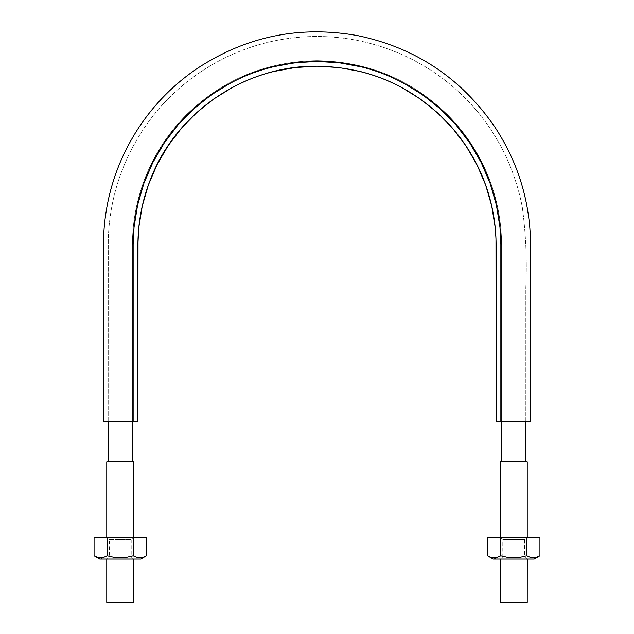 <?xml version="1.0" encoding="UTF-8"?>
<svg xmlns="http://www.w3.org/2000/svg" width="634" height="634" viewBox="0 0 634 634"><rect width="100%" height="100%" fill="white"/><g stroke="black" fill="none" stroke-linecap="round" stroke-linejoin="round"><path stroke-width="0.48" stroke-dasharray="3.17 2.38" d="M530.587 421.792L501.613 421.792L502.556 421.792L501.613 421.792L501.613 245.279C501.557 220.822 496.874 197.277 487.562 174.635C478.139 152.049 464.801 132.078 447.541 114.738C411.181 79.448 367.665 61.419 317 60.666C266.335 61.419 222.819 79.448 186.459 114.738C169.199 132.078 155.861 152.049 146.438 174.635C137.126 197.277 132.443 220.822 132.387 245.279L132.387 421.792L124.898 421.792L137.895 421.792L103.413 421.792M500.86 421.792L496.105 421.792L500.86 421.792L500.852 244.153L499.964 227.273L496.382 205.012L490.106 183.345L481.222 162.621L469.865 143.141L456.218 125.191L440.471 109.056L422.862 94.973L403.668 83.141C390.354 76.017 376.358 70.62 361.673 66.942L339.507 62.814L317 61.419L294.493 62.814L272.327 66.942C257.642 70.62 243.646 76.017 230.332 83.141L211.138 94.973L193.528 109.056L177.782 125.191L164.135 143.141L152.778 162.621L143.894 183.345L137.618 205.012L134.036 227.273L133.148 244.153L133.14 421.792L103.413 421.792L133.14 421.792L133.14 245.279C133.203 220.925 137.863 197.475 147.136 174.921C156.519 152.429 169.801 132.546 186.99 115.277C223.208 80.122 266.542 62.172 317 61.419C389.696 60.531 459.872 107.415 486.864 174.921C496.137 197.475 500.797 220.925 500.86 245.279L500.86 421.792L530.587 421.792L500.86 421.792M513.722 421.792L501.613 421.792L513.722 421.792M496.105 256.31L496.105 245.279C496.042 221.559 491.501 198.719 482.474 176.743C473.329 154.831 460.387 135.462 443.641 118.637C408.367 84.401 366.151 66.911 317 66.182C246.182 65.31 177.829 110.982 151.526 176.743C142.499 198.719 137.958 221.559 137.895 245.279L137.895 421.792L137.903 244.185M138.767 227.741L142.262 206.058L148.372 184.946M168.089 145.78L181.387 128.298M213.88 98.856L232.575 87.334M273.484 71.555L295.079 67.537M338.921 67.537L360.516 71.555M401.425 87.334L420.12 98.856L437.278 112.575M452.613 128.298L465.911 145.78L477.077 164.959M491.738 206.058L495.233 227.741L495.978 238.701M501.613 421.792L501.613 245.279C501.557 220.822 496.874 197.277 487.562 174.635C478.139 152.049 464.801 132.078 447.541 114.738C411.181 79.448 367.665 61.419 317 60.666C266.335 61.419 222.819 79.448 186.459 114.738C169.199 132.078 155.861 152.049 146.438 174.635C137.126 197.277 132.443 220.822 132.387 245.279L132.387 421.792L108.168 421.792L132.387 421.792L108.168 421.792L132.387 421.792L132.387 245.279C132.443 220.822 137.126 197.277 146.438 174.635C155.861 152.049 169.199 132.078 186.459 114.738C222.819 79.448 266.335 61.419 317 60.666C367.665 61.419 411.181 79.448 447.541 114.738C464.801 132.078 478.139 152.049 487.562 174.635C496.874 197.277 501.557 220.822 501.613 245.279L501.613 421.792L505.163 421.792M120.278 461.782L106.766 461.782L120.278 461.782M513.722 461.782L500.21 461.782L513.722 461.782M128.837 421.792L132.387 421.792M527.234 537.45L527.234 559.061M500.21 602.3L527.234 602.3L500.21 602.3M133.79 537.45L133.79 559.061M106.766 602.3L133.79 602.3L106.766 602.3M103.913 557.278L107.17 555.788L113.66 557.27L120.302 557.817L126.911 557.27L133.386 555.788L133.386 537.45L146.486 537.45L94.07 537.45L107.17 537.45L107.17 555.788L107.17 537.45L133.362 537.45L133.386 555.788L136.627 557.27L139.948 557.817L143.316 557.246M97.287 557.262L100.632 557.817M146.478 555.796L143.252 557.27L139.948 557.817L136.627 557.27L133.386 555.788L126.911 557.27L120.302 557.817L113.66 557.27L107.17 555.788L103.921 557.27L100.624 557.817L102.494 559.061L99.744 559.061M107.194 537.45L133.362 537.45L107.17 537.45L109.357 539.605L131.198 539.605L109.357 539.605L131.198 539.605L109.357 539.605L109.357 556.906L131.198 556.906L109.357 556.906L107.194 559.061M99.982 557.793L102.494 559.061L99.784 559.061M108.945 559.061L133.235 559.061M107.32 559.061L131.61 559.061M129.74 556.906L109.46 556.906M110.815 556.906L131.095 556.906M490.716 557.254L494.076 557.817L497.381 557.27L500.614 555.788L500.614 537.45L526.806 537.45L500.614 537.45L500.614 555.788L507.105 557.27L513.746 557.817L520.356 557.27L526.83 555.788L526.83 537.45L539.93 537.45L526.83 537.45L526.83 555.788L530.079 557.27L533.384 557.817L536.61 557.294M500.638 537.45L526.806 537.45L487.514 537.45L500.614 537.45L502.802 539.605L524.643 539.605L502.802 539.605L524.643 539.605L502.802 539.605L502.802 556.906L524.643 556.906L502.802 556.906L500.638 559.061M490.756 557.27L487.538 555.804M495.939 559.061L531.506 559.061L495.939 559.061M494.076 557.817L497.381 557.27L500.614 555.788L507.105 557.27L513.746 557.817L520.356 557.27L526.83 555.788L530.079 557.27M534.216 559.061L493.363 559.061M502.39 559.061L526.68 559.061M524.54 556.906L504.26 556.906M502.905 556.906L523.185 556.906M525.055 559.061L500.765 559.061M525.832 421.792L525.832 287.4C527.06 260.384 525.871 233.534 522.25 206.858C505.805 121.894 441.803 57.401 356.942 40.322C330.314 35.171 303.686 35.171 277.058 40.322C220.925 51.195 172.424 85.107 143.395 129.249C121.435 162.478 109.73 198.997 108.271 238.796L108.168 421.792L108.271 238.796C109.73 198.997 121.435 162.478 143.395 129.249C172.424 85.107 220.925 51.195 277.058 40.322C303.686 35.171 330.314 35.171 356.942 40.322C441.803 57.401 505.805 121.894 522.25 206.858C525.871 233.534 527.06 260.384 525.832 287.4L525.832 421.792M500.21 537.45L500.21 559.061M106.766 537.45L106.766 559.061M133.362 559.061L131.198 556.906L131.198 539.605L133.362 537.45M526.806 559.061L524.643 556.906L524.643 539.605L526.806 537.45"/><path stroke-width="0.95" d="M505.179 421.792L530.587 421.792L530.523 240.326C529.319 198.743 517.193 160.632 494.155 126C460.704 77.847 415.294 47.732 357.917 35.67C300.215 25.273 246.816 36.09 197.713 68.131C174.247 83.981 154.68 103.691 138.997 127.268C117.013 160.79 105.196 197.586 103.556 237.655L103.413 421.792L128.821 421.792M133.14 421.792L137.895 421.792L138.022 238.701L138.767 227.741L142.262 206.058L148.372 184.946L157.026 164.753L168.089 145.78L181.387 128.298L196.722 112.575L213.88 98.856L232.575 87.334C245.54 80.391 259.179 75.137 273.484 71.555L295.079 67.537L317 66.182L338.921 67.537L360.516 71.555C374.821 75.137 388.46 80.391 401.425 87.334L420.12 98.856L437.278 112.575L452.613 128.298L465.911 145.78L476.974 164.753L485.628 184.946L491.738 206.058L495.233 227.741L495.978 238.701L496.105 421.792L500.86 421.792L500.852 244.153L499.964 227.273L496.382 205.012L490.106 183.345L481.222 162.621L469.865 143.141L456.218 125.191L440.471 109.056L422.862 94.973L403.668 83.141C390.354 76.017 376.358 70.62 361.673 66.942L339.507 62.814L317 61.419L294.493 62.814L272.327 66.942C257.642 70.62 243.646 76.017 230.332 83.141L211.138 94.973L193.528 109.056L177.782 125.191L164.135 143.141L152.778 162.621L143.894 183.345L137.618 205.012L134.036 227.273L133.148 244.153L133.14 421.792L137.895 421.792L137.895 245.279C137.958 221.559 142.499 198.719 151.526 176.743C177.829 110.982 246.182 65.31 317 66.182C366.151 66.911 408.367 84.401 443.641 118.637C460.387 135.462 473.329 154.831 482.474 176.743C491.501 198.719 496.042 221.559 496.105 245.279L496.105 421.792L530.587 421.792L500.86 421.792L500.86 245.279C500.797 220.925 496.137 197.475 486.864 174.921C459.872 107.415 389.696 60.531 317 61.419C266.542 62.172 223.208 80.122 186.99 115.277C169.801 132.546 156.519 152.429 147.136 174.921C137.863 197.475 133.203 220.925 133.14 245.279L133.14 421.792L103.413 421.792L133.14 421.792M137.903 244.185L138.767 227.741M148.372 184.946L156.614 165.577M156.661 165.474L156.923 164.959M157.026 164.753L168.089 145.78M181.387 128.298L196.722 112.575L213.88 98.856M232.575 87.334C245.54 80.391 259.179 75.137 273.484 71.555M295.079 67.537L317 66.182L338.921 67.537M360.516 71.555C374.821 75.137 388.46 80.391 401.425 87.334M437.278 112.575L452.613 128.298M477.077 164.959L477.386 165.569M477.386 165.577L485.628 184.946L491.738 206.058M495.978 238.701L496.105 256.31M132.387 461.782L132.387 421.792L132.387 461.782M525.832 461.782L525.832 421.792L525.832 461.782M527.234 461.782L500.21 461.782L527.234 461.782L527.234 537.45M536.697 557.27L539.93 555.788L536.689 557.27L533.368 557.817L530.064 557.27L526.83 555.788L526.83 537.45L539.93 537.45L539.93 555.788L536.689 557.27L533.368 557.817L530.064 557.27L526.83 555.788L520.34 557.27L513.699 557.817L507.089 557.27L500.614 555.788L500.614 537.45L526.83 537.45L526.83 555.788L520.34 557.27L513.699 557.817L507.089 557.27L500.614 555.788L497.389 557.262L494.068 557.817L490.764 557.27L487.514 555.788L487.514 537.45L500.614 537.45L500.614 555.788L497.389 557.262L494.068 557.817L495.939 559.061L527.266 559.061L527.234 602.3L500.21 602.3L527.234 602.3M133.79 461.782L106.766 461.782L133.79 461.782L133.79 537.45M133.79 559.061L133.79 602.3L106.766 602.3L133.79 602.3M140.811 559.061L146.486 555.788L143.236 557.27L146.486 555.788L146.486 537.45L133.386 537.45L146.486 537.45L146.486 555.788L143.236 557.27L139.932 557.817L136.611 557.262L133.386 555.788L133.386 537.45L107.17 537.45L133.386 537.45L133.386 555.788L126.895 557.27L120.254 557.817L113.645 557.27L107.17 555.788L107.17 537.45L94.07 537.45L107.17 537.45L107.17 555.788L103.928 557.27L100.608 557.817L97.303 557.27L94.07 555.788L97.295 557.262L100.624 557.817L103.921 557.27L100.608 557.817L97.303 557.27L94.07 555.788L94.07 537.45L94.07 555.788L97.295 557.27M139.615 557.809L136.611 557.262L133.386 555.788L126.895 557.27L120.254 557.817L113.645 557.27L107.17 555.788L103.928 557.27M102.494 559.061L138.061 559.061L102.494 559.061M143.236 557.27L139.932 557.817M99.918 559.061L140.772 559.061M530.079 557.27L533.384 557.817L536.705 557.262L539.93 555.788L539.93 537.45L487.514 537.45L487.514 555.788L493.189 559.061L534.256 559.061L539.93 555.788M493.228 559.061L495.939 559.061L494.068 557.817L490.764 557.27L494.076 557.817M527.266 559.061L534.082 559.061M108.168 421.792L108.168 461.782M501.613 421.792L501.613 461.782M500.21 461.782L500.21 537.45M500.21 559.061L500.21 602.3M106.766 461.782L106.766 537.45M106.766 559.061L106.766 602.3M94.07 555.788L99.744 559.061"/></g></svg>
